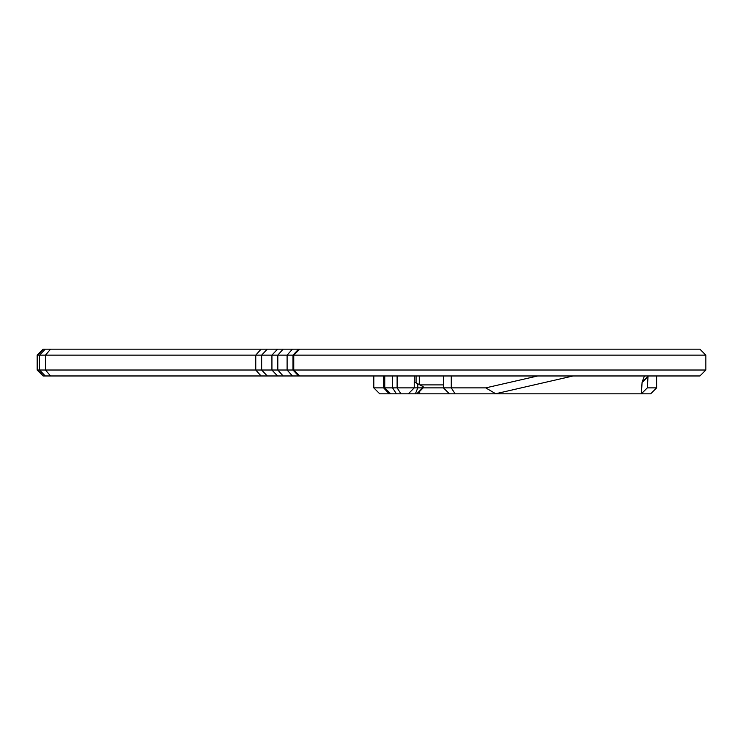 <?xml version="1.0" encoding="UTF-8"?>
<svg xmlns="http://www.w3.org/2000/svg" width="743" height="743" viewBox="0 0 743 743"><rect width="100%" height="100%" fill="white"/><g stroke="black" fill="none" stroke-linecap="round" stroke-linejoin="round"><path stroke-width="1.11" d="M298.612 349.173L292.993 355.126L705.85 355.126L699.897 349.173L43.103 349.173L37.15 355.126L271.929 355.126L277.538 349.173M267.266 349.173L261.647 355.126L261.647 370.014L37.15 370.014L43.103 375.967L261.062 375.967L255.759 370.014L255.759 355.126L261.062 349.173M283.12 349.173L277.817 355.126L287.104 355.126L292.408 349.173M287.104 355.126L292.993 355.126L292.993 370.014L277.817 370.014L283.12 375.967L292.408 375.967L287.104 370.014L287.104 355.126M271.929 355.126L277.817 355.126L277.817 370.014L261.647 370.014L267.266 375.967L277.538 375.967L271.929 370.014L271.929 355.126M537.718 375.967L485.764 387.874L443.45 387.874L449.413 393.827L495.312 393.827L573.067 375.967M414.306 381.921L423.185 386.648L414.241 381.893L414.306 375.967M443.45 375.967L443.45 387.874L373.803 387.874L373.803 375.967M656.617 375.967L656.617 387.874L647.302 387.874L648.063 375.967M705.85 370.014L292.993 370.014L298.612 375.967L699.897 375.967L705.85 370.014L705.85 355.126M485.764 387.874L495.637 393.716M644.432 375.967L642.11 382.078L641.358 393.827L647.302 387.874M373.803 387.874L379.757 393.827L449.404 393.827L443.45 387.874M495.312 393.827L650.664 393.827L656.617 387.874M261.062 375.967L267.266 375.967M292.408 375.967L298.612 375.967M277.538 375.967L283.12 375.967M420.259 384.893L443.45 384.893M419.284 375.967L419.284 384.326M43.363 375.967L37.67 370.014L37.67 355.126L43.363 349.173M45.239 375.967L39.546 370.014L39.546 355.126L45.239 349.173M50.57 375.967L45.462 370.014L45.462 355.126L50.57 349.173M455.134 393.827L451.27 387.874L451.27 375.967M443.46 375.967L443.46 387.874M416.071 375.967L416.071 382.441M397.115 375.967L397.115 387.874L400.979 393.827M414.241 381.893L414.241 387.874L408.325 393.827M396.437 393.827L392.564 387.874L392.564 375.967M384.753 375.967L384.753 387.874L390.707 393.827L384.753 387.874L384.753 375.967M383.629 375.967L383.629 387.874L389.174 393.827M647.998 376.775L642.073 382.506M423.185 387.874L417.232 393.827L423.185 387.874L423.185 386.648L423.185 387.874M422.683 386.648L422.683 387.874L416.73 393.827M417.78 383.89L417.78 387.874L415.393 393.827M419.73 393.827L419.693 391.366M642.11 382.078L648.026 376.367M299.717 349.173L293.754 355.126L293.754 370.014L299.717 375.967M37.15 355.126L37.15 370.014"/></g></svg>
